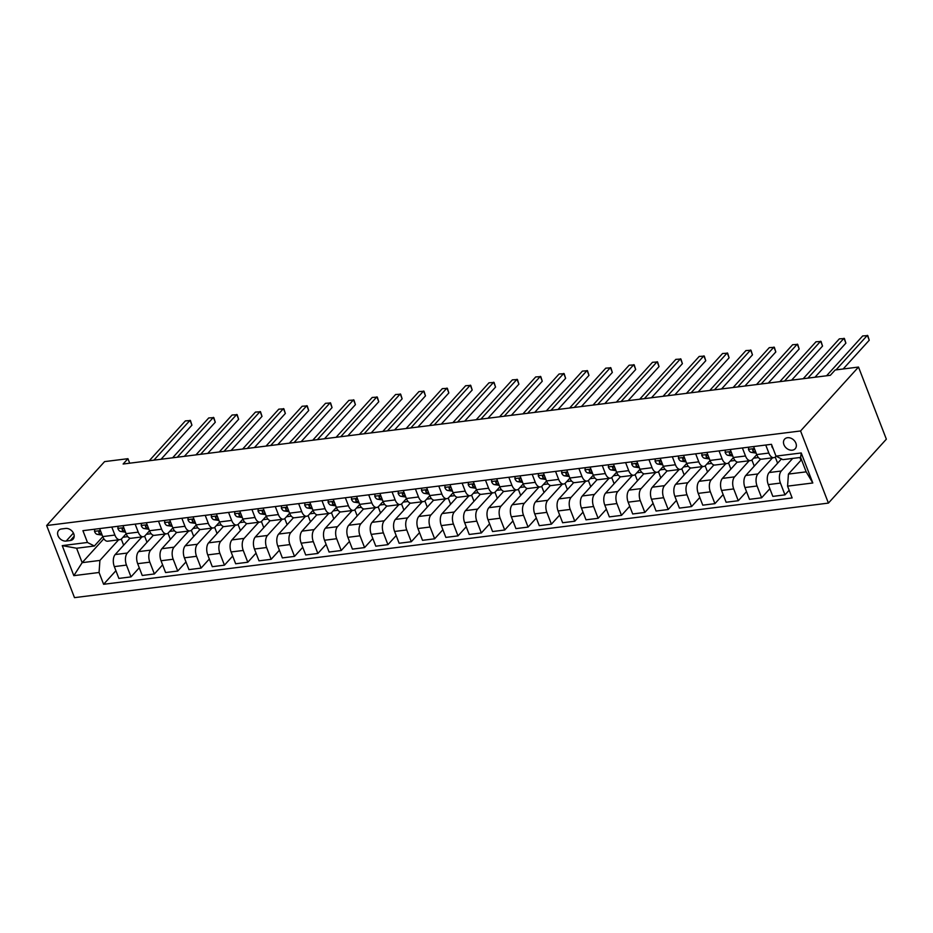 <?xml version="1.0" encoding="UTF-8"?>
<svg xmlns="http://www.w3.org/2000/svg" width="933" height="933" viewBox="0 0 933 933"><rect width="100%" height="100%" fill="white"/><g stroke="black" fill="none" stroke-linecap="round" stroke-linejoin="round"><path stroke-width="1.4" d="M787.51 437.705A7.149 5.47 -137.8 0 0 784.618 439.151A7.149 5.47 -137.8 0 0 784.875 446.452A7.149 5.47 -137.8 0 0 792.315 450.184A7.149 5.47 -137.8 0 0 795.208 448.75A7.149 5.47 -137.8 0 0 794.951 441.437A7.149 5.47 -137.8 0 0 787.51 437.705M800.572 430.964L858.512 367.054L886.35 439.186L828.411 503.097L74.488 597.645L46.65 525.524L800.572 430.964L828.411 503.097M129.687 463.188L127.949 458.686L123.121 464.016L830.335 375.311L835.163 369.993L858.512 367.054M66.161 541.058L70.278 540.545A6.928 5.295 -137.8 0 0 73.066 539.146A6.928 5.295 -137.8 0 0 72.821 532.067A6.928 5.295 -137.8 0 0 65.613 528.451L61.496 528.976A6.928 5.295 -137.8 0 0 58.697 530.364A6.928 5.295 -137.8 0 0 58.954 537.443A6.928 5.295 -137.8 0 0 66.161 541.058L73.415 533.058M99.061 572.489L73.835 575.661L62.243 545.63L87.469 542.47L94.35 546.015L76.599 548.231L82.162 562.657L99.913 560.43L99.061 572.489L103.61 584.291L792.129 497.93L787.58 486.14L788.432 474.081L806.182 471.853L800.619 457.427L782.869 459.654L775.999 456.12L801.225 452.96L812.806 482.979L787.58 486.14M775.999 456.12L771.451 444.318L82.92 530.679L87.469 542.47M127.949 458.686L104.589 461.613L46.65 525.524M103.831 538.761L82.162 562.657L73.835 575.661M94.35 546.015L102.782 536.708M765.748 445.041L768.839 453.053A8.933 4.805 82.9 0 0 773.819 457.66A8.933 4.805 82.9 0 0 775.72 456.587L776.093 456.167M742.4 447.968L745.49 455.98A8.933 4.805 82.9 0 0 750.459 460.587A8.933 4.805 82.9 0 0 752.36 459.514L756.745 454.686M719.04 450.896L722.13 458.908A8.933 4.805 82.9 0 0 727.11 463.514A8.933 4.805 82.9 0 0 729 462.441L733.385 457.613M695.68 453.823L698.782 461.835A8.933 4.805 82.9 0 0 703.75 466.442A8.933 4.805 82.9 0 0 705.651 465.38L710.036 460.54M672.331 456.75L675.422 464.762A8.933 4.805 82.9 0 0 680.39 469.369A8.933 4.805 82.9 0 0 682.291 468.308L686.676 463.468M648.971 459.689L652.062 467.701A8.933 4.805 82.9 0 0 657.042 472.296A8.933 4.805 82.9 0 0 658.943 471.235L663.316 466.407M625.623 462.616L628.714 470.629A8.933 4.805 82.9 0 0 633.682 475.235A8.933 4.805 82.9 0 0 635.583 474.162L639.968 469.334M602.263 465.544L605.354 473.556A8.933 4.805 82.9 0 0 610.334 478.163A8.933 4.805 82.9 0 0 612.223 477.09L616.608 472.261M578.903 468.471L581.994 476.483A8.933 4.805 82.9 0 0 586.974 481.09A8.933 4.805 82.9 0 0 588.875 480.017L593.248 475.189M555.555 471.398L558.645 479.41A8.933 4.805 82.9 0 0 563.614 484.017A8.933 4.805 82.9 0 0 565.515 482.956L569.9 478.116M532.195 474.326L535.285 482.338A8.933 4.805 82.9 0 0 540.265 486.944A8.933 4.805 82.9 0 0 542.155 485.883L546.54 481.043M508.835 477.264L511.925 485.277A8.933 4.805 82.9 0 0 516.905 489.883A8.933 4.805 82.9 0 0 518.806 488.81L523.18 483.982M485.487 480.192L488.577 488.204A8.933 4.805 82.9 0 0 493.545 492.811A8.933 4.805 82.9 0 0 495.446 491.738L499.831 486.909M462.127 483.119L465.217 491.131A8.933 4.805 82.9 0 0 470.197 495.738A8.933 4.805 82.9 0 0 472.086 494.665L476.471 489.837M438.767 486.046L441.869 494.058A8.933 4.805 82.9 0 0 446.837 498.665A8.933 4.805 82.9 0 0 448.738 497.592L453.123 492.764M415.418 488.974L418.509 496.986A8.933 4.805 82.9 0 0 423.489 501.592A8.933 4.805 82.9 0 0 425.378 500.531L429.763 495.691M392.058 491.901L395.149 499.913A8.933 4.805 82.9 0 0 400.129 504.52A8.933 4.805 82.9 0 0 402.03 503.458L406.403 498.619M368.71 494.84L371.8 502.852A8.933 4.805 82.9 0 0 376.769 507.459A8.933 4.805 82.9 0 0 378.67 506.386L383.055 501.557M345.35 497.767L348.441 505.779A8.933 4.805 82.9 0 0 353.42 510.386A8.933 4.805 82.9 0 0 355.31 509.313L359.695 504.485M321.99 500.694L325.081 508.707A8.933 4.805 82.9 0 0 330.06 513.313A8.933 4.805 82.9 0 0 331.961 512.24L336.335 507.412M298.642 503.622L301.732 511.634A8.933 4.805 82.9 0 0 306.7 516.241A8.933 4.805 82.9 0 0 308.601 515.168L312.987 510.339M275.282 506.549L278.372 514.561A8.933 4.805 82.9 0 0 283.352 519.168A8.933 4.805 82.9 0 0 285.241 518.107L289.627 513.267M251.922 509.476L255.024 517.488A8.933 4.805 82.9 0 0 259.992 522.095A8.933 4.805 82.9 0 0 261.893 521.034L266.267 516.194M228.573 512.415L231.664 520.427A8.933 4.805 82.9 0 0 236.632 525.034A8.933 4.805 82.9 0 0 238.533 523.961L242.918 519.133M205.213 515.343L208.304 523.355A8.933 4.805 82.9 0 0 213.284 527.961A8.933 4.805 82.9 0 0 215.173 526.888L219.558 522.06M181.865 518.27L184.956 526.282A8.933 4.805 82.9 0 0 189.924 530.889A8.933 4.805 82.9 0 0 191.825 529.816L196.21 524.987M158.505 521.197L161.596 529.209A8.933 4.805 82.9 0 0 166.575 533.816A8.933 4.805 82.9 0 0 168.465 532.743L172.85 527.915M135.145 524.124L138.236 532.137A8.933 4.805 82.9 0 0 143.215 536.743A8.933 4.805 82.9 0 0 145.116 535.682L149.49 530.842M111.797 527.052L114.887 535.064A8.933 4.805 82.9 0 0 119.856 539.671A8.933 4.805 82.9 0 0 121.757 538.609L126.142 533.769M118.596 539.834L99.913 560.43M122.993 537.245L127.798 536.638M130.014 538.189L115.179 554.552A8.933 4.805 82.9 0 0 114.327 566.611L118.876 578.413L131.017 576.886L139.262 567.789M141.944 536.907L127.32 553.036A8.933 4.805 82.9 0 0 126.468 565.095L131.017 576.886M146.341 534.317L151.158 533.711M153.374 535.262L138.539 551.625A8.933 4.805 82.9 0 0 137.676 563.684L142.236 575.474L154.377 573.958L162.622 564.862M165.304 533.979L150.679 550.108A8.933 4.805 82.9 0 0 149.828 562.167L154.377 573.958M169.701 531.39L174.506 530.784M176.734 532.335L161.887 548.697A8.933 4.805 82.9 0 0 161.036 560.756L165.584 572.547L177.737 571.031L185.97 561.934M188.653 531.04L174.039 547.17A8.933 4.805 82.9 0 0 173.176 559.229L177.737 571.031M193.061 528.463L197.866 527.856M200.082 529.408L185.247 545.77A8.933 4.805 82.9 0 0 184.396 557.829L188.944 569.62L201.085 568.092L209.33 559.007M212.013 528.113L197.388 544.242A8.933 4.805 82.9 0 0 196.536 556.301L201.085 568.092M216.409 525.524L221.226 524.929M223.442 526.469L208.595 542.843A8.933 4.805 82.9 0 0 207.744 554.902L212.292 566.693L224.445 565.165L232.69 556.08M235.373 525.186L220.748 541.315A8.933 4.805 82.9 0 0 219.896 553.374L224.445 565.165M239.769 522.597L244.574 522.002M246.802 523.541L231.955 539.915A8.933 4.805 82.9 0 0 231.104 551.963L235.652 563.765L247.793 562.237L256.039 553.141M258.721 522.258L244.096 538.388A8.933 4.805 82.9 0 0 243.245 550.447L247.793 562.237M263.129 519.669L267.934 519.063M270.15 520.614L255.315 536.976A8.933 4.805 82.9 0 0 254.452 549.036L259.012 560.838L271.153 559.31L279.399 550.213M282.081 519.331L267.456 535.46A8.933 4.805 82.9 0 0 266.605 547.519L271.153 559.31M286.478 516.742L291.283 516.136M293.51 517.687L278.664 534.049A8.933 4.805 82.9 0 0 277.812 546.108L282.361 557.899L294.513 556.383L302.759 547.286M305.441 516.404L290.816 532.533A8.933 4.805 82.9 0 0 289.953 544.592L294.513 556.383M309.838 513.815L314.643 513.208M316.858 514.759L302.024 531.122A8.933 4.805 82.9 0 0 301.172 543.181L305.721 554.972L317.861 553.456L326.107 544.359M328.789 513.465L314.164 529.594A8.933 4.805 82.9 0 0 313.313 541.653L317.861 553.456M333.186 510.887L338.003 510.281M340.218 511.832L325.384 528.195A8.933 4.805 82.9 0 0 324.521 540.254L329.081 552.044L341.221 550.517L349.467 541.432M352.149 510.538L337.524 526.667A8.933 4.805 82.9 0 0 336.673 538.726L341.221 550.517M356.546 507.949L361.351 507.354M363.578 508.893L348.732 525.267A8.933 4.805 82.9 0 0 347.881 537.326L352.429 549.117L364.581 547.589L372.827 538.504M375.509 507.61L360.884 523.74A8.933 4.805 82.9 0 0 360.021 535.799L364.581 547.589M379.906 505.021L384.711 504.426M386.927 505.966L372.092 522.34A8.933 4.805 82.9 0 0 371.241 534.387L375.789 546.19L387.93 544.662L396.175 535.565M398.858 504.683L384.233 520.812A8.933 4.805 82.9 0 0 383.381 532.871L387.93 544.662M403.254 502.094L408.071 501.488M410.287 503.039L395.44 519.401A8.933 4.805 82.9 0 0 394.589 531.46L399.137 543.263L411.29 541.735L419.535 532.638M422.217 501.756L407.593 517.885A8.933 4.805 82.9 0 0 406.741 529.944L411.29 541.735M426.614 499.167L431.419 498.56M433.647 500.111L418.8 516.474A8.933 4.805 82.9 0 0 417.949 528.533L422.497 540.324L434.638 538.808L442.883 529.711M445.566 498.828L430.941 514.958A8.933 4.805 82.9 0 0 430.09 527.017L434.638 538.808M449.974 496.239L454.779 495.633M456.995 497.184L442.16 513.547A8.933 4.805 82.9 0 0 441.309 525.606L445.857 537.396L457.998 535.88L466.243 526.783M468.926 495.889L454.301 512.019A8.933 4.805 82.9 0 0 453.45 524.078L457.998 535.88M473.323 493.312L478.139 492.706M480.355 494.257L465.509 510.619A8.933 4.805 82.9 0 0 464.657 522.678L469.206 534.469L481.358 532.941L489.603 523.856M492.286 492.962L477.661 509.091A8.933 4.805 82.9 0 0 476.81 521.15L481.358 532.941M496.683 490.373L501.488 489.778M503.703 491.318L488.869 507.692A8.933 4.805 82.9 0 0 488.017 519.751L492.566 531.542L504.706 530.014L512.952 520.929M515.634 490.035L501.009 506.164A8.933 4.805 82.9 0 0 500.158 518.223L504.706 530.014M520.043 487.446L524.847 486.851M527.063 488.391L512.229 504.765A8.933 4.805 82.9 0 0 511.366 516.812L515.926 528.614L528.066 527.087L536.312 517.99M538.994 487.108L524.369 503.237A8.933 4.805 82.9 0 0 523.518 515.296L528.066 527.087M543.391 484.519L548.196 483.912M550.423 485.463L535.577 501.826A8.933 4.805 82.9 0 0 534.726 513.885L539.274 525.687L551.426 524.159L559.672 515.063M562.354 484.18L547.729 500.31A8.933 4.805 82.9 0 0 546.866 512.369L551.426 524.159M566.751 481.591L571.556 480.985M573.772 482.536L558.937 498.898A8.933 4.805 82.9 0 0 558.086 510.957L562.634 522.748L574.775 521.232L583.02 512.135M585.702 481.253L571.078 497.382A8.933 4.805 82.9 0 0 570.226 509.43L574.775 521.232M590.099 478.664L594.916 478.058M597.132 479.609L582.297 495.971A8.933 4.805 82.9 0 0 581.434 508.03L585.994 519.821L598.135 518.305L606.38 509.208M609.062 478.314L594.438 494.443A8.933 4.805 82.9 0 0 593.586 506.502L598.135 518.305M613.459 475.737L618.264 475.13M620.492 476.681L605.645 493.044A8.933 4.805 82.9 0 0 604.794 505.103L609.342 516.894L621.495 515.366L629.728 506.281M632.422 475.387L617.798 491.516A8.933 4.805 82.9 0 0 616.935 503.575L621.495 515.366M636.819 472.798L641.624 472.203M643.84 473.742L629.005 490.117A8.933 4.805 82.9 0 0 628.154 502.176L632.702 513.966L644.843 512.439L653.088 503.354M655.771 472.46L641.146 488.589A8.933 4.805 82.9 0 0 640.295 500.648L644.843 512.439M660.167 469.87L664.984 469.276M667.2 470.815L652.354 487.189A8.933 4.805 82.9 0 0 651.502 499.237L656.051 511.039L668.203 509.511L676.448 500.415M679.131 469.532L664.506 485.661A8.933 4.805 82.9 0 0 663.655 497.721L668.203 509.511M683.527 466.943L688.332 466.337M690.56 467.888L675.714 484.25A8.933 4.805 82.9 0 0 674.862 496.309L679.411 508.112L691.551 506.584L699.797 497.487M702.479 466.605L687.854 482.734A8.933 4.805 82.9 0 0 687.003 494.793L691.551 506.584M706.887 464.016L711.692 463.409M713.908 464.961L699.074 481.323A8.933 4.805 82.9 0 0 698.211 493.382L702.771 505.173L714.911 503.657L723.157 494.56M725.839 463.678L711.214 479.807A8.933 4.805 82.9 0 0 710.363 491.854L714.911 503.657M730.236 461.089L735.052 460.482M737.268 462.033L722.422 478.396A8.933 4.805 82.9 0 0 721.571 490.455L726.119 502.246L738.271 500.729L746.517 491.633M749.199 460.739L734.574 476.868A8.933 4.805 82.9 0 0 733.711 488.927L738.271 500.729M753.596 458.161L758.401 457.555M760.617 459.094L745.782 475.468A8.933 4.805 82.9 0 0 744.931 487.527L749.479 499.318L761.62 497.79L769.865 488.705M772.547 457.811L757.923 473.941A8.933 4.805 82.9 0 0 757.071 486L761.62 497.79M781.469 458.931L769.142 472.541A8.933 4.805 82.9 0 0 768.279 484.6L772.839 496.391L784.98 494.863L789.166 490.245M792.7 458.418L781.283 471.013A8.933 4.805 82.9 0 0 780.431 483.072L784.98 494.863M801.494 459.689L788.432 474.081M99.644 528.579L102.735 536.592A8.933 4.805 82.9 0 0 107.715 541.198L119.856 539.671M103.61 584.291L115.914 570.728M123.646 545.222L121.267 539.064M123.004 525.652L126.095 533.664A8.933 4.805 82.9 0 0 131.075 538.271L143.215 536.743M146.994 542.295L144.615 536.137M170.354 539.367L167.975 533.209M146.364 522.725L149.455 530.737A8.933 4.805 82.9 0 0 154.423 535.344L166.575 533.816M193.702 536.44L191.335 530.282M169.713 519.798L172.803 527.81A8.933 4.805 82.9 0 0 177.783 532.405L189.924 530.889M217.062 533.501L214.683 527.355M193.073 516.859L196.163 524.871A8.933 4.805 82.9 0 0 201.131 529.477L213.284 527.961M240.422 530.574L238.043 524.416M216.421 513.931L219.523 521.944A8.933 4.805 82.9 0 0 224.491 526.55L236.632 525.034M263.771 527.646L261.403 521.489M239.781 511.004L242.872 519.016A8.933 4.805 82.9 0 0 247.851 523.623L259.992 522.095M287.131 524.719L284.752 518.561M263.141 508.077L266.232 516.089A8.933 4.805 82.9 0 0 271.2 520.696L283.352 519.168M310.491 521.792L308.112 515.634M286.489 505.15L289.58 513.162A8.933 4.805 82.9 0 0 294.56 517.768L306.7 516.241M333.839 518.865L331.472 512.707M309.849 502.222L312.94 510.234A8.933 4.805 82.9 0 0 317.92 514.829L330.06 513.313M357.199 515.926L354.82 509.78M333.209 499.283L336.3 507.295A8.933 4.805 82.9 0 0 341.268 511.902L353.42 510.386M380.547 512.998L378.18 506.841M356.558 496.356L359.648 504.368A8.933 4.805 82.9 0 0 364.628 508.975L376.769 507.459M403.907 510.071L401.528 503.913M379.918 493.429L383.008 501.441A8.933 4.805 82.9 0 0 387.988 506.048L400.129 504.52M427.267 507.144L424.888 500.986M403.266 490.501L406.368 498.514A8.933 4.805 82.9 0 0 411.336 503.12L423.489 501.592M450.616 504.217L448.248 498.059M426.626 487.574L429.716 495.586A8.933 4.805 82.9 0 0 434.696 500.193L446.837 498.665M473.976 501.289L471.597 495.131M449.986 484.647L453.076 492.659A8.933 4.805 82.9 0 0 458.045 497.254L470.197 495.738M497.336 498.35L494.957 492.204M473.334 481.708L476.425 489.72A8.933 4.805 82.9 0 0 481.405 494.327L493.545 492.811M520.684 495.423L518.316 489.265M496.694 478.781L499.785 486.793A8.933 4.805 82.9 0 0 504.765 491.399L516.905 489.883M544.044 492.496L541.665 486.338M520.054 475.853L523.145 483.865A8.933 4.805 82.9 0 0 528.113 488.472L540.265 486.944M567.404 489.568L565.025 483.411M543.403 472.926L546.493 480.938A8.933 4.805 82.9 0 0 551.473 485.545L563.614 484.017M590.752 486.641L588.373 480.483M566.763 469.999L569.853 478.011A8.933 4.805 82.9 0 0 574.833 482.618L586.974 481.09M614.112 483.714L611.733 477.556M590.123 467.071L593.213 475.084A8.933 4.805 82.9 0 0 598.181 479.679L610.334 478.163M637.461 480.775L635.093 474.629M613.471 464.133L616.561 472.145A8.933 4.805 82.9 0 0 621.541 476.751L633.682 475.235M660.821 477.848L658.441 471.69M636.831 461.205L639.921 469.217A8.933 4.805 82.9 0 0 644.89 473.824L657.042 472.296M684.181 474.92L681.801 468.763M660.179 458.278L663.281 466.29A8.933 4.805 82.9 0 0 668.25 470.897L680.39 469.369M707.529 471.993L705.161 465.835M683.539 455.351L686.63 463.363A8.933 4.805 82.9 0 0 691.61 467.969L703.75 466.442M730.889 469.066L728.51 462.908M706.899 452.423L709.99 460.435A8.933 4.805 82.9 0 0 714.958 465.042L727.11 463.514M754.249 466.138L751.87 459.981M730.247 449.496L733.338 457.508A8.933 4.805 82.9 0 0 738.318 462.103L750.459 460.587M777.597 463.2L775.23 457.053M753.607 446.557L756.698 454.569A8.933 4.805 82.9 0 0 761.678 459.176L773.819 457.66M800.957 460.272L799.896 457.52M76.599 548.231L62.243 545.63M801.225 452.96L800.619 457.427M812.806 482.979L806.182 471.853M94.723 529.198L94.525 531.437A5.925 3.184 82.9 0 0 97.3 534.387L102.163 535.099M161.024 459.258L191.93 425.168L190.04 420.305L153.91 460.144M191.93 425.168L190.46 420.55L185.375 420.888L149.245 460.739M100.997 532.043C99.516 530.807 98.77 530.912 98.758 532.323A5.925 3.184 82.9 0 0 100.857 533.944L101.767 534.084M98.781 531.402L98.758 532.323L99.796 531.18M118.071 526.27L117.873 528.51A5.925 3.184 82.9 0 0 120.66 531.46L125.523 532.172M184.372 456.33L215.278 422.241L213.4 417.366L177.27 457.217M215.278 422.241L213.82 417.622L208.724 417.961L172.593 457.811M124.357 529.116C122.864 527.88 122.118 527.973 122.106 529.396A5.925 3.184 82.9 0 0 124.206 531.017L125.127 531.145M122.141 528.475L122.106 529.396L123.156 528.253M141.431 523.343L141.233 525.582A5.925 3.184 82.9 0 0 144.02 528.533L148.872 529.244M207.732 453.403L238.638 419.314L236.76 414.439L200.618 454.289M238.638 419.314L237.169 414.695L232.084 415.022L195.953 454.872M147.706 526.189C146.224 524.952 145.478 525.046 145.466 526.469A5.925 3.184 82.9 0 0 147.566 528.09L148.475 528.218M145.49 525.547L145.466 526.469L146.504 525.314M164.791 520.416L164.593 522.655A5.925 3.184 82.9 0 0 167.369 525.606L172.232 526.317M231.081 450.476L261.998 416.386L260.109 411.511L223.978 451.362M261.998 416.386L260.529 411.768L255.444 412.094L219.302 451.945M171.066 523.261C169.584 522.025 168.838 522.118 168.826 523.541A5.925 3.184 82.9 0 0 170.926 525.162L171.835 525.291M168.85 522.608L168.826 523.541L169.864 522.387M188.139 517.477L187.941 519.728A5.925 3.184 82.9 0 0 190.729 522.678L195.592 523.39M254.441 447.537L285.346 413.459L283.469 408.584L247.338 448.435M285.346 413.459L283.889 408.841L278.792 409.167L242.662 449.018M194.426 520.334C192.933 519.098 192.186 519.191 192.175 520.614A5.925 3.184 82.9 0 0 194.274 522.223L195.195 522.363M192.198 519.681L192.175 520.614L193.224 519.459M211.499 514.549L211.301 516.8A5.925 3.184 82.9 0 0 214.089 519.739L218.94 520.451M277.801 444.609L308.706 410.532L306.829 405.657L270.687 445.507M308.706 410.532L307.237 405.902L302.152 406.24L266.022 446.091M217.774 517.395C216.293 516.171 215.546 516.264 215.535 517.687A5.925 3.184 82.9 0 0 217.634 519.296L218.544 519.436M215.558 516.754L215.535 517.687L216.573 516.532M234.848 511.622L234.661 513.861A5.925 3.184 82.9 0 0 237.437 516.812L242.3 517.523M301.149 441.682L332.055 407.593L330.177 402.729L294.047 442.569M332.055 407.593L330.597 402.974L325.512 403.313L289.37 443.163M241.134 514.468C239.653 513.232 238.895 513.337 238.895 514.748A5.925 3.184 82.9 0 0 240.994 516.369L241.904 516.509M238.918 513.826L238.895 514.748L239.933 513.605M258.208 508.695L258.009 510.934A5.925 3.184 82.9 0 0 260.797 513.885L265.648 514.596M324.509 438.755L355.415 404.665L353.537 399.791L317.395 439.641M355.415 404.665L353.957 400.047L348.86 400.385L312.73 440.236M264.482 511.541C263.001 510.304 262.255 510.398 262.243 511.82A5.925 3.184 82.9 0 0 264.342 513.442L265.264 513.57M262.266 510.899L262.243 511.82L263.293 510.678M281.568 505.768L281.369 508.007A5.925 3.184 82.9 0 0 284.157 510.957L289.008 511.669M347.869 435.828L378.775 401.738L376.885 396.863L340.755 436.714M378.775 401.738L377.305 397.12L372.22 397.446L336.09 437.297M287.842 508.613C286.361 507.377 285.615 507.47 285.603 508.893A5.925 3.184 82.9 0 0 287.702 510.514L288.612 510.643M285.626 507.972L285.603 508.893L286.641 507.739M304.916 502.84L304.718 505.08A5.925 3.184 82.9 0 0 307.505 508.03L312.368 508.742M371.217 432.9L402.123 398.811L400.245 393.936L364.115 433.787M402.123 398.811L400.665 394.192L395.58 394.519L359.438 434.37M311.202 505.686C309.709 504.45 308.963 504.543 308.951 505.966A5.925 3.184 82.9 0 0 311.062 507.587L311.972 507.715M308.986 505.033L308.951 505.966L310.001 504.811M328.276 499.901L328.078 502.152A5.925 3.184 82.9 0 0 330.865 505.103L335.717 505.814M394.577 429.961L425.483 395.884L423.605 391.009L387.463 430.859M425.483 395.884L424.025 391.265L418.929 391.592L382.798 431.443M334.55 502.759C333.069 501.522 332.323 501.616 332.311 503.039A5.925 3.184 82.9 0 0 334.411 504.648L335.332 504.788M332.335 502.106L332.311 503.039L333.361 501.884M351.636 496.974L351.438 499.225A5.925 3.184 82.9 0 0 354.213 502.164L359.077 502.875M417.937 427.034L448.843 392.956L446.954 388.081L410.823 427.932M448.843 392.956L447.374 388.326L442.289 388.664L406.147 428.515M357.91 499.82C356.429 498.595 355.683 498.689 355.671 500.111A5.925 3.184 82.9 0 0 357.771 501.721L358.68 501.861M355.695 499.178L355.671 500.111L356.709 498.957M374.984 494.047L374.786 496.286A5.925 3.184 82.9 0 0 377.573 499.237L382.437 499.948M441.286 424.107L472.191 390.017L470.314 385.154L434.183 424.993M472.191 390.017L470.733 385.399L465.637 385.737L429.507 425.588M381.27 496.892C379.778 495.656 379.031 495.75 379.02 497.172A5.925 3.184 82.9 0 0 381.119 498.793L382.04 498.933M379.043 496.251L379.02 497.172L380.069 496.029M398.344 491.12L398.146 493.359A5.925 3.184 82.9 0 0 400.933 496.309L405.785 497.021M464.646 421.18L495.551 387.09L493.674 382.215L457.532 422.066M495.551 387.09L494.082 382.472L488.997 382.81L452.867 422.661M404.619 493.965C403.138 492.729 402.391 492.822 402.38 494.245A5.925 3.184 82.9 0 0 404.479 495.866L405.389 495.994M402.403 493.324L402.38 494.245L403.418 493.102M421.704 488.192L421.506 490.431A5.925 3.184 82.9 0 0 424.282 493.382L429.145 494.093M487.994 418.252L518.9 384.163L517.022 379.288L480.892 419.139M518.9 384.163L517.442 379.544L512.357 379.871L476.215 419.722M427.979 491.038C426.498 489.802 425.751 489.895 425.74 491.318A5.925 3.184 82.9 0 0 427.839 492.939L428.748 493.067M425.763 490.396L425.74 491.318L426.778 490.163M445.053 485.265L444.854 487.504A5.925 3.184 82.9 0 0 447.642 490.455L452.505 491.166M511.354 415.325L542.26 381.235L540.382 376.361L504.252 416.211M542.26 381.235L540.802 376.617L535.705 376.944L499.575 416.794M451.327 488.111C449.846 486.874 449.1 486.968 449.088 488.391A5.925 3.184 82.9 0 0 451.187 490.012L452.108 490.14M449.111 487.458L449.088 488.391L450.138 487.236M468.413 482.326L468.214 484.577A5.925 3.184 82.9 0 0 471.002 487.527L475.853 488.239M534.714 412.386L565.62 378.308L563.73 373.433L527.6 413.284M565.62 378.308L564.15 373.69L559.065 374.016L522.935 413.867M474.687 485.183C473.206 483.947 472.46 484.04 472.448 485.463A5.925 3.184 82.9 0 0 474.547 487.073L475.457 487.213M472.471 484.53L472.448 485.463L473.486 484.309M491.761 479.399L491.574 481.65A5.925 3.184 82.9 0 0 494.35 484.589L499.213 485.3M558.062 409.459L588.968 375.381L587.09 370.506L550.96 410.357M588.968 375.381L587.51 370.751L582.425 371.089L546.283 410.94M498.047 482.244C496.554 481.02 495.808 481.113 495.796 482.536A5.925 3.184 82.9 0 0 497.907 484.145L498.817 484.285M495.831 481.603L495.796 482.536L496.846 481.381M515.121 476.471L514.923 478.711A5.925 3.184 82.9 0 0 517.71 481.661L522.562 482.373M581.422 406.531L612.328 372.442L610.45 367.579L574.308 407.418M612.328 372.442L610.87 367.824L605.774 368.162L569.643 408.013M521.395 479.317C519.914 478.081 519.168 478.174 519.156 479.597A5.925 3.184 82.9 0 0 521.255 481.218L522.177 481.358M519.18 478.676L519.156 479.597L520.206 478.454M538.481 473.544L538.283 475.783A5.925 3.184 82.9 0 0 541.058 478.734L545.922 479.445M604.782 403.604L635.688 369.515L633.799 364.64L597.668 404.49M635.688 369.515L634.218 364.896L629.134 365.235L593.003 405.085M544.755 476.39C543.274 475.154 542.528 475.247 542.516 476.67A5.925 3.184 82.9 0 0 544.615 478.291L545.525 478.419M542.539 475.748L542.516 476.67L543.554 475.527M561.829 470.617L561.631 472.856A5.925 3.184 82.9 0 0 564.418 475.807L569.282 476.518M628.131 400.677L659.036 366.587L657.159 361.712L621.028 401.563M659.036 366.587L657.578 361.969L652.482 362.296L616.351 402.146M568.115 473.463C566.623 472.226 565.876 472.32 565.865 473.742A5.925 3.184 82.9 0 0 567.975 475.364L568.885 475.492M565.899 472.821L565.865 473.742L566.914 472.588M585.189 467.69L584.991 469.929A5.925 3.184 82.9 0 0 587.778 472.879L592.63 473.591M651.491 397.75L682.396 363.66L680.519 358.785L644.376 398.636M682.396 363.66L680.938 359.042L675.842 359.368L639.711 399.219M591.464 470.535C589.983 469.299 589.236 469.392 589.224 470.815A5.925 3.184 82.9 0 0 591.324 472.436L592.233 472.565M589.248 469.882L589.224 470.815L590.262 469.661M608.549 464.751L608.351 467.001A5.925 3.184 82.9 0 0 611.127 469.952L615.99 470.664M674.839 394.811L705.756 360.733L703.867 355.858L667.736 395.709M705.756 360.733L704.287 356.114L699.202 356.441L663.06 396.292M614.824 467.608C613.343 466.372 612.596 466.465 612.584 467.888A5.925 3.184 82.9 0 0 614.684 469.497L615.593 469.637M612.608 466.955L612.584 467.888L613.622 466.733M631.898 461.823L631.699 464.074A5.925 3.184 82.9 0 0 634.487 467.013L639.35 467.725M698.199 391.883L729.105 357.805L727.227 352.931L691.096 392.781M729.105 357.805L727.647 353.175L722.55 353.514L686.42 393.364M638.184 464.669C636.691 463.444 635.944 463.538 635.933 464.961A5.925 3.184 82.9 0 0 638.032 466.57L638.953 466.71M635.956 464.028L635.933 464.961L636.982 463.806M655.258 458.896L655.059 461.135A5.925 3.184 82.9 0 0 657.847 464.086L662.698 464.797M721.559 388.956L752.465 354.867L750.587 350.003L714.445 389.842M752.465 354.867L750.995 350.248L745.91 350.586L709.78 390.437M661.532 461.742C660.051 460.505 659.304 460.599 659.293 462.022A5.925 3.184 82.9 0 0 661.392 463.643L662.302 463.783M659.316 461.1L659.293 462.022L660.331 460.879M678.606 455.969L678.419 458.208A5.925 3.184 82.9 0 0 681.195 461.159L686.058 461.87M744.907 386.029L775.813 351.939L773.935 347.064L737.805 386.915M775.813 351.939L774.355 347.321L769.27 347.659L733.128 387.51M684.892 458.814C683.411 457.578 682.653 457.671 682.653 459.094A5.925 3.184 82.9 0 0 684.752 460.715L685.662 460.844M682.676 458.173L682.653 459.094L683.691 457.951M701.966 453.041L701.768 455.281A5.925 3.184 82.9 0 0 704.555 458.231L709.418 458.943M768.267 383.101L799.173 349.012L797.295 344.137L761.165 383.988M799.173 349.012L797.715 344.394L792.618 344.72L756.488 384.571M708.24 455.887C706.759 454.651 706.013 454.744 706.001 456.167A5.925 3.184 82.9 0 0 708.1 457.788L709.022 457.916M706.024 455.246L706.001 456.167L707.051 455.012M725.326 450.114L725.128 452.353A5.925 3.184 82.9 0 0 727.915 455.304L732.767 456.015M791.627 380.163L822.533 346.085L820.643 341.21L784.513 381.061M822.533 346.085L821.063 341.466L815.978 341.793L779.848 381.644M731.6 452.96C730.119 451.724 729.373 451.817 729.361 453.24A5.925 3.184 82.9 0 0 731.46 454.861L732.37 454.989M729.384 452.307L729.361 453.24L730.399 452.085M748.674 447.175L748.476 449.426A5.925 3.184 82.9 0 0 751.263 452.377L756.127 453.088M814.975 377.235L845.881 343.157L844.003 338.282L807.873 378.133M845.881 343.157L844.423 338.539L839.338 338.866L803.196 378.716M754.96 450.033C753.467 448.796 752.721 448.89 752.709 450.312A5.925 3.184 82.9 0 0 754.82 451.922L755.73 452.062M752.744 449.379L752.709 450.312L753.759 449.158M771.918 445.542L771.836 446.499A5.925 3.184 82.9 0 0 773.072 448.528M843.164 368.99L869.241 340.23L867.363 335.355L836.05 369.876M869.241 340.23L867.783 335.6L862.687 335.938L826.556 375.789M127.32 553.036L115.179 554.552M150.679 550.108L138.539 551.625M174.039 547.17L161.887 548.697M197.388 544.242L185.247 545.77M220.748 541.315L208.595 542.843M244.096 538.388L231.955 539.915M267.456 535.46L255.315 536.976M290.816 532.533L278.664 534.049M314.164 529.594L302.024 531.122M337.524 526.667L325.384 528.195M360.884 523.74L348.732 525.267M384.233 520.812L372.092 522.34M407.593 517.885L395.44 519.401M430.941 514.958L418.8 516.474M454.301 512.019L442.16 513.547M477.661 509.091L465.509 510.619M501.009 506.164L488.869 507.692M524.369 503.237L512.229 504.765M547.729 500.31L535.577 501.826M571.078 497.382L558.937 498.898M594.438 494.443L582.297 495.971M617.798 491.516L605.645 493.044M641.146 488.589L629.005 490.117M664.506 485.661L652.354 487.189M687.854 482.734L675.714 484.25M711.214 479.807L699.074 481.323M734.574 476.868L722.422 478.396M757.923 473.941L745.782 475.468M781.283 471.013L769.142 472.541M126.468 565.095L114.327 566.611M114.887 535.064L102.735 536.592M138.236 532.137L126.095 533.664M149.828 562.167L137.676 563.684M161.596 529.209L149.455 530.737M173.176 559.229L161.036 560.756M184.956 526.282L172.803 527.81M196.536 556.301L184.396 557.829M208.304 523.355L196.163 524.871M219.896 553.374L207.744 554.902M231.664 520.427L219.523 521.944M243.245 550.447L231.104 551.963M255.024 517.488L242.872 519.016M266.605 547.519L254.452 549.036M278.372 514.561L266.232 516.089M289.953 544.592L277.812 546.108M301.732 511.634L289.58 513.162M313.313 541.653L301.172 543.181M325.081 508.707L312.94 510.234M336.673 538.726L324.521 540.254M348.441 505.779L336.3 507.295M360.021 535.799L347.881 537.326M371.8 502.852L359.648 504.368M383.381 532.871L371.241 534.387M395.149 499.913L383.008 501.441M406.741 529.944L394.589 531.46M418.509 496.986L406.368 498.514M430.09 527.017L417.949 528.533M441.869 494.058L429.716 495.586M453.45 524.078L441.309 525.606M465.217 491.131L453.076 492.659M476.81 521.15L464.657 522.678M488.577 488.204L476.425 489.72M500.158 518.223L488.017 519.751M511.925 485.277L499.785 486.793M523.518 515.296L511.366 516.812M535.285 482.338L523.145 483.865M546.866 512.369L534.726 513.885M558.645 479.41L546.493 480.938M570.226 509.43L558.086 510.957M581.994 476.483L569.853 478.011M593.586 506.502L581.434 508.03M605.354 473.556L593.213 475.084M616.935 503.575L604.794 505.103M628.714 470.629L616.561 472.145M640.295 500.648L628.154 502.176M652.062 467.701L639.921 469.217M663.655 497.721L651.502 499.237M675.422 464.762L663.281 466.29M687.003 494.793L674.862 496.309M698.782 461.835L686.63 463.363M710.363 491.854L698.211 493.382M722.13 458.908L709.99 460.435M733.711 488.927L721.571 490.455M745.49 455.98L733.338 457.508M757.071 486L744.931 487.527M768.839 453.053L756.698 454.569M780.431 483.072L768.279 484.6M74.185 536.23L70.278 540.545M100.426 530.597L94.525 531.344M100.857 533.944L97.3 534.387M123.786 527.67L117.885 528.405M124.206 531.017L120.66 531.46M147.134 524.743L141.245 525.477M147.566 528.09L144.02 528.533M170.494 521.815L164.593 522.55M170.926 525.162L167.369 525.606M193.854 518.888L187.953 519.623M194.274 522.223L190.729 522.678M217.202 515.949L211.313 516.695M217.634 519.296L214.089 519.739M240.562 513.022L234.661 513.768M240.994 516.369L237.437 516.812M263.911 510.094L258.021 510.829M264.342 513.442L260.797 513.885M287.271 507.167L281.381 507.902M287.702 510.514L284.157 510.957M310.631 504.24L304.729 504.975M311.062 507.587L307.505 508.03M333.979 501.313L328.089 502.047M334.411 504.648L330.865 505.103M357.339 498.374L351.438 499.12M357.771 501.721L354.213 502.164M380.699 495.446L374.798 496.193M381.119 498.793L377.573 499.237M404.047 492.519L398.158 493.254M404.479 495.866L400.933 496.309M427.407 489.592L421.506 490.326M427.839 492.939L424.282 493.382M450.767 486.664L444.866 487.399M451.187 490.012L447.642 490.455M474.116 483.737L468.226 484.472M474.547 487.073L471.002 487.527M497.476 480.798L491.574 481.545M497.907 484.145L494.35 484.589M520.824 477.871L514.934 478.617M521.255 481.218L517.71 481.661M544.184 474.944L538.294 475.678M544.615 478.291L541.058 478.734M567.544 472.016L561.643 472.751M567.975 475.364L564.418 475.807M590.892 469.089L585.003 469.824M591.324 472.436L587.778 472.879M614.252 466.162L608.351 466.897M614.684 469.497L611.127 469.952M637.612 463.223L631.711 463.969M638.032 466.57L634.487 467.013M660.961 460.296L655.071 461.042M661.392 463.643L657.847 464.086M684.321 457.368L678.419 458.103M684.752 460.715L681.195 461.159M707.68 454.441L701.779 455.176M708.1 457.788L704.555 458.231M731.029 451.514L725.139 452.248M731.46 454.861L727.915 455.304M754.389 448.586L748.488 449.321M754.82 451.922L751.263 452.377"/></g></svg>
